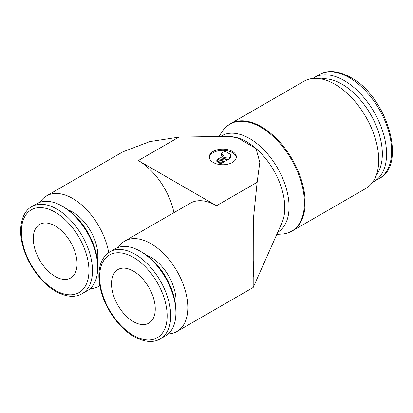 <?xml version="1.0" encoding="UTF-8"?>
<svg xmlns="http://www.w3.org/2000/svg" width="413" height="413" viewBox="0 0 413 413"><rect width="100%" height="100%" fill="white"/><g stroke="black" fill="none" stroke-linecap="round" stroke-linejoin="round"><path stroke-width="0.62" d="M219.432 135.722L222.566 131.055A61.805 35.683 60 0 1 226.205 126.812L230.433 123.714L304.004 81.242A61.883 35.73 60 0 1 351.695 97.819A61.883 35.73 60 0 1 378.711 160.099A61.883 35.73 60 0 1 365.892 188.431L292.321 230.903L287.525 233.025A61.805 35.683 60 0 1 282.027 234.052L276.782 234.408M226.205 126.812A61.805 35.683 60 0 1 260.717 127.23A61.805 35.683 60 0 1 304.417 202.922A61.805 35.683 60 0 1 287.525 233.025M221.704 135.825A55.765 32.193 60 0 1 249.633 138.561A55.765 32.193 60 0 1 289.064 206.856A55.765 32.193 60 0 1 277.737 232.256M168.241 333.916A52.214 30.149 -120 0 0 176.991 331.484L253.19 287.494L253.288 219.959L257.139 182.283L259.813 162.304L255.998 148.499L237.439 137.782L228.337 136.347L232.328 136.765A53.84 31.083 60 0 1 237.439 137.782A53.84 31.083 60 0 1 246.721 141.814A53.84 31.083 60 0 1 255.998 148.499A53.84 31.083 60 0 1 284.789 207.754A53.84 31.083 60 0 1 281.965 222.741L253.195 287.484M176.991 331.484A52.214 30.149 -120 0 0 187.807 307.582A52.214 30.149 -120 0 0 165.014 255.033A52.214 30.149 -120 0 0 124.778 241.042A52.214 30.149 -120 0 0 118.294 247.408M90.019 288.754A52.214 30.149 -120 0 0 98.774 286.323A52.214 30.149 -120 0 0 99.796 285.682M253.458 276.292L253.458 261.672A52.141 30.103 -120 0 1 254.005 269.297A52.141 30.103 -120 0 1 253.458 276.292M312.811 78.47A59.952 34.615 60 0 1 314.205 77.587A59.952 34.615 60 0 1 360.404 93.648A59.952 34.615 60 0 1 386.573 153.982A59.952 34.615 60 0 1 374.157 181.426A59.952 34.615 60 0 1 372.696 182.19M321.138 78.914A56.953 32.88 60 0 1 361.798 101.593A56.953 32.88 60 0 1 382.335 153.982A56.953 32.88 60 0 1 376.47 174.756M62.136 206.128L63.912 207.156A47.769 27.578 -120 0 1 97.69 265.657L97.69 267.712A50.283 29.029 -120 0 0 62.136 206.128A50.283 29.029 -120 0 0 36.994 203.635L31.796 206.639C22.25 211.508 17.718 227.537 22.679 245.503C27.351 263.995 41.088 283.148 55.683 291.361C66.163 297.05 74.965 297.84 82.079 293.731A50.283 29.029 -120 0 0 92.491 270.711A50.283 29.029 -120 0 0 56.937 209.128A50.283 29.029 -120 0 0 31.796 206.639M68.166 209.918A35.585 20.547 60 0 1 97.824 255.632A35.585 20.547 60 0 1 97.422 260.593M160.301 338.887L165.494 335.888A50.283 29.029 -120 0 0 175.912 312.868L175.912 310.819A47.769 27.578 -120 0 0 142.134 252.312L140.358 251.29A50.283 29.029 -120 0 0 115.217 248.796L110.018 251.796A50.283 29.029 -120 0 1 135.159 254.289A50.283 29.029 -120 0 1 170.714 315.873A50.283 29.029 -120 0 1 160.301 338.887C153.182 343.002 144.385 342.212 133.9 336.523C119.403 328.361 105.743 309.404 100.994 291.015C98.371 281.046 98.18 272.27 100.411 264.687C102.233 258.806 105.439 254.506 110.018 251.796M146.388 255.079A35.585 20.547 60 0 1 176.046 300.793A35.585 20.547 60 0 1 175.644 305.749M111.5 283.736A30.944 17.867 60 0 1 117.912 269.57A30.944 17.867 60 0 1 141.752 277.861A30.944 17.867 60 0 1 155.262 309.001A30.944 17.867 60 0 1 148.85 323.167A30.944 17.867 60 0 1 125.01 314.876A30.944 17.867 60 0 1 111.5 283.736M33.283 238.575A30.944 17.867 60 0 1 39.689 224.414A30.944 17.867 60 0 1 63.535 232.7A30.944 17.867 60 0 1 77.04 263.84A30.944 17.867 60 0 1 70.633 278.006A30.944 17.867 60 0 1 46.788 269.715A30.944 17.867 60 0 1 33.283 238.575M213.242 162.469A13.536 7.816 180 0 1 209.277 156.94A13.536 7.816 180 0 1 217.636 149.718A13.536 7.816 180 0 1 232.385 151.416A13.536 7.816 180 0 1 236.355 156.94A13.536 7.816 180 0 1 227.997 164.162A13.536 7.816 180 0 1 213.242 162.469M209.319 157.539A13.536 7.816 180 0 1 218.121 150.812A13.536 7.816 180 0 1 232.385 152.614A13.536 7.816 180 0 1 236.313 157.539M221.719 161.932A1.549 0.893 180 0 1 219.535 161.932L217.346 160.667A1.549 0.893 180 0 1 216.815 159.996A1.549 0.893 180 0 1 216.944 159.635L223.361 160.982L221.719 161.932L221.719 163.192A1.549 0.893 180 0 1 219.535 163.192L217.346 161.932L217.346 160.667M222.814 154.983L222.814 156.248L221.719 155.613A1.549 0.893 180 0 1 221.27 154.983L221.27 153.719A1.549 0.893 180 0 1 221.719 153.089L223.908 151.824A1.549 0.893 180 0 1 226.097 151.824L229.38 153.719A4.641 2.679 180 0 1 230.738 155.613A4.641 2.679 180 0 1 229.38 157.508L228.152 158.215L221.735 156.868L222.814 156.248A1.549 0.893 0 0 0 223.268 155.613A1.549 0.893 0 0 0 222.814 154.983L221.719 154.354A1.549 0.893 180 0 1 221.27 153.719M230.738 155.613L230.738 156.878A4.641 2.679 180 0 1 229.38 158.773L228.152 159.48L228.152 158.215M221.735 158.055L221.735 156.868M228.152 159.48L226.644 159.165M218.456 158.762L220.227 157.74L226.644 159.088L224.873 160.11L218.456 158.762L218.456 159.95M224.873 160.11L224.873 161.375L226.644 160.352L226.644 159.088M224.873 161.375L223.361 161.06M217.346 161.932A1.549 0.893 180 0 1 216.815 161.256L216.815 159.996M221.719 163.192L223.361 162.247L223.361 160.982M175.912 312.868A50.283 29.029 -120 0 0 140.358 251.29M82.079 293.731L87.277 290.726A50.283 29.029 -120 0 0 97.69 267.712M108.702 252.632A52.214 30.149 -120 0 0 82.977 206.118A52.214 30.149 -120 0 0 46.555 195.881A52.214 30.149 -120 0 0 40.076 202.251M228.337 136.347L178.922 137.121L149.743 141.613L122.754 151.891L46.555 195.881M124.778 241.042L190.419 203.144A52.214 30.149 60 0 1 216.526 205.731L257.139 182.283M178.922 137.121L138.303 160.574L216.526 205.731M138.303 160.574A52.214 30.149 60 0 1 173.945 212.654M230.433 123.714A61.883 35.73 60 0 1 261.377 126.781A61.883 35.73 60 0 1 305.14 202.576A61.883 35.73 60 0 1 292.321 230.903M314.205 77.587L319.264 74.665A59.952 34.615 60 0 1 349.238 77.634A59.952 34.615 60 0 1 391.632 151.06A59.952 34.615 60 0 1 379.217 178.504L374.157 181.426M55.161 212.205A47.769 27.578 -120 0 0 21.383 231.708A47.769 27.578 -120 0 0 55.161 290.21A47.769 27.578 -120 0 0 88.94 270.711A47.769 27.578 -120 0 0 55.161 212.205M133.384 335.371A47.769 27.578 -120 0 0 167.157 315.873A47.769 27.578 -120 0 0 133.384 257.366A47.769 27.578 -120 0 0 99.605 276.87A47.769 27.578 -120 0 0 133.384 335.371M219.535 163.192L219.535 161.932M221.719 155.613L221.719 154.354M229.38 158.773L229.38 157.508M99.801 285.729L98.774 286.323M319.264 74.665C325.919 70.515 337.091 69.776 350.74 77.484C386.764 96.363 407.538 164.663 379.217 178.504"/></g></svg>
